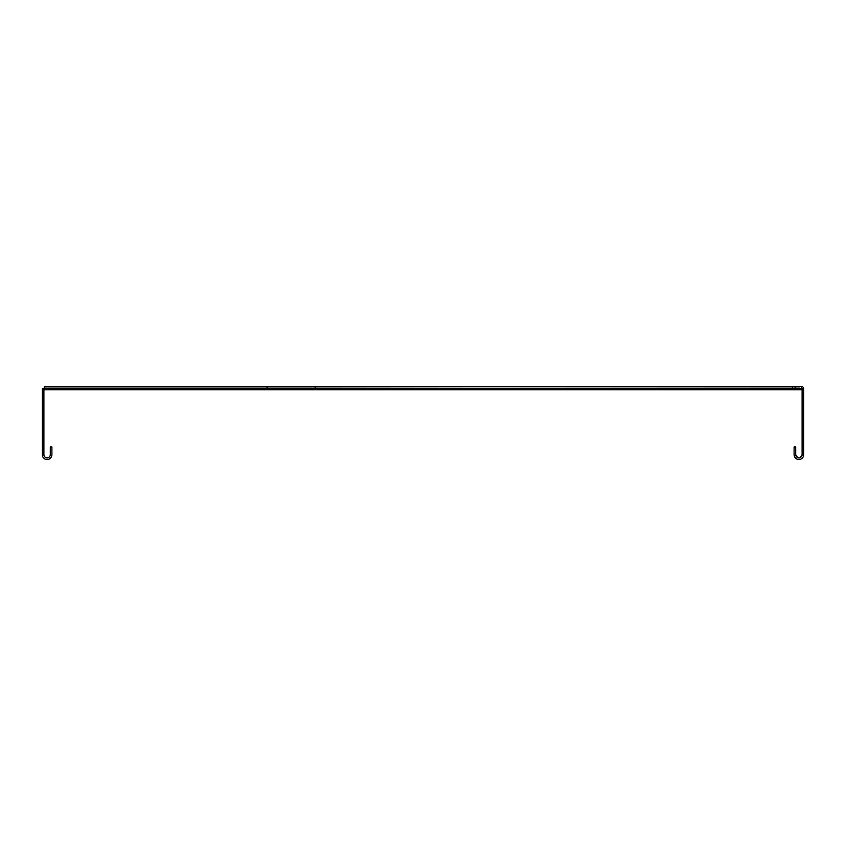 <?xml version="1.0" encoding="UTF-8"?>
<svg xmlns="http://www.w3.org/2000/svg" width="846" height="846" viewBox="0 0 846 846"><rect width="100%" height="100%" fill="white"/><g stroke="black" fill="none" stroke-linecap="round" stroke-linejoin="round"><path stroke-width="1.27" d="M47.101 457.866A3.204 3.204 0 0 0 50.295 454.672L50.295 446.995L51.902 446.995L51.902 454.672A4.801 4.801 0 0 1 47.101 459.473A4.801 4.801 0 0 1 42.3 454.672L42.3 451.468L43.897 451.468L43.897 454.672A3.204 3.204 0 0 0 47.101 457.866M43.897 390.366A0.645 0.645 0 0 1 44.542 389.731L801.458 389.731L801.331 387.373M44.542 388.134L44.542 389.731L44.542 388.134A2.242 2.242 0 0 0 42.977 388.769M43.897 451.468L43.897 388.769L42.3 388.769L42.3 451.468M44.552 388.134L315.23 388.134L315.23 386.527L44.552 386.527L44.542 388.504A759.803 537.263 0 0 0 44.542 388.885L44.542 387.754A759.803 537.263 0 0 1 44.542 387.373L44.542 388.504L799.946 388.134M315.23 388.134L801.458 388.589M315.23 386.527L792.501 386.527L792.501 388.134M792.501 386.527L795.06 386.527L795.06 388.134M801.458 388.134L802.103 388.769L801.458 388.134A0.645 0.645 0 0 1 802.103 388.769L802.103 454.672C799.967 458.796 797.831 458.796 795.705 454.672L795.705 446.995L794.098 446.995L794.098 454.672A4.801 4.801 0 0 0 798.899 459.473A4.801 4.801 0 0 0 803.7 454.672L803.7 388.769A2.242 2.242 0 0 0 801.458 386.527L795.06 386.527M802.103 454.672A3.204 3.204 0 0 1 798.899 457.866A3.204 3.204 0 0 1 795.705 454.672M44.542 388.885L801.458 388.885M267.082 386.527L267.082 388.134"/></g></svg>
